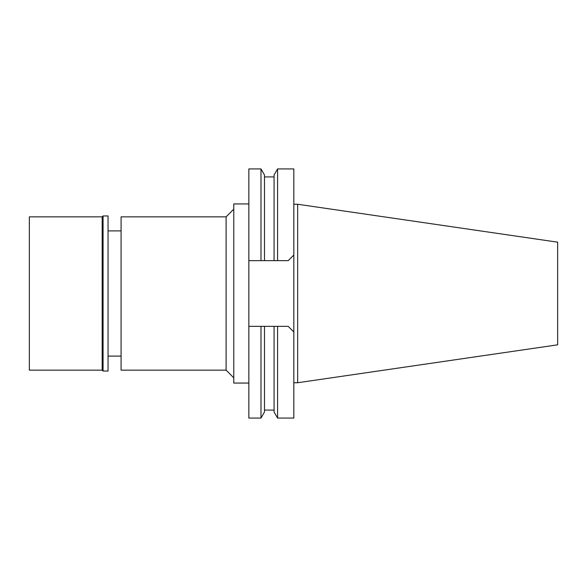 <?xml version="1.0" encoding="UTF-8"?>
<svg xmlns="http://www.w3.org/2000/svg" width="587" height="587" viewBox="0 0 587 587"><rect width="100%" height="100%" fill="white"/><g stroke="black" fill="none" stroke-linecap="round" stroke-linejoin="round"><path stroke-width="0.88" d="M121.083 230.896L108.052 230.896M121.083 356.104L108.052 356.104M121.083 216.845L121.083 370.155L226.105 370.155L226.105 216.845L121.083 216.845M233.773 209.177L226.105 216.845M233.773 377.823L226.105 370.155M248.844 203.938L233.773 203.938L233.773 383.062L248.844 383.062M248.844 260.665L264.495 260.665L260.988 260.665L260.988 168.931L248.844 168.931L248.844 418.069L260.988 418.069L260.988 326.335L264.495 326.335L248.844 326.335M288.195 326.335L293.823 331.956L293.823 418.069L277.585 418.069L277.585 326.335L274.078 326.335L288.195 326.335L293.823 331.956L293.823 168.931L277.585 168.931L277.585 260.665L274.078 260.665L288.195 260.665L293.823 255.044L288.195 260.665M260.988 418.069L264.495 411.993L264.495 326.335L274.078 326.335L274.078 411.993L277.585 418.069M277.585 168.931L274.078 175.007L274.078 260.665L264.495 260.665L264.495 175.007L260.988 168.931M297.653 204.254L557.65 242.174L557.65 344.826L297.653 382.746L297.653 204.254L293.823 204.254M297.653 382.746L293.823 382.746M103.07 371.05L108.052 371.05L108.052 215.95L103.07 215.95L103.07 371.05L102.175 370.155L102.175 216.845L29.35 216.845L29.35 370.155L102.175 370.155M103.07 215.95L102.175 216.845M274.078 410.086L264.495 410.086M274.078 176.914L264.495 176.914"/></g></svg>
